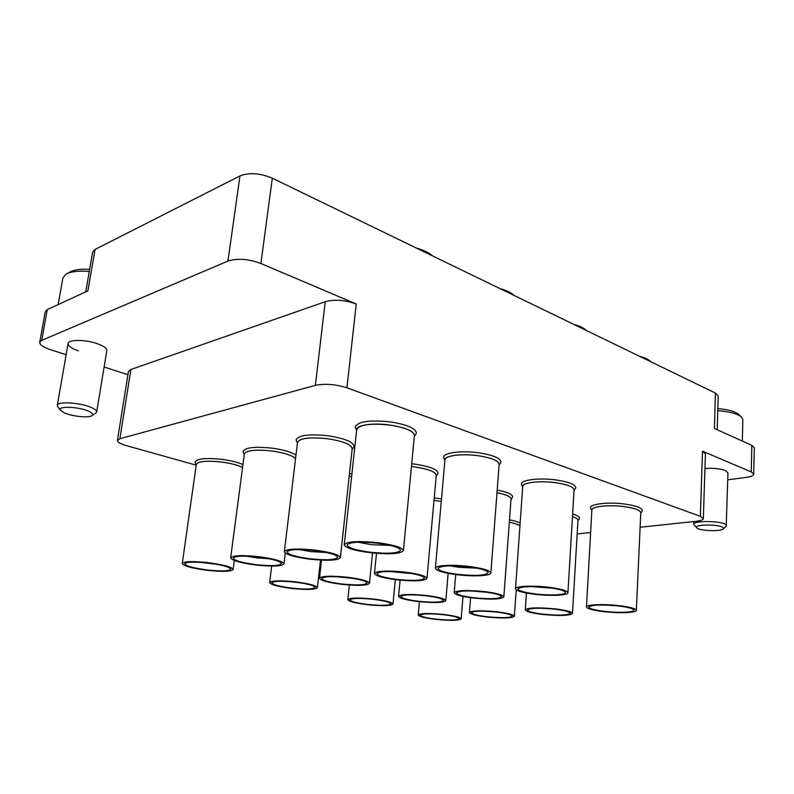 <?xml version="1.0" encoding="UTF-8"?>
<svg xmlns="http://www.w3.org/2000/svg" width="794" height="794" viewBox="0 0 794 794"><rect width="100%" height="100%" fill="white"/><g stroke="black" fill="none" stroke-linecap="round" stroke-linejoin="round"><path stroke-width="1.19" d="M58.031 407.084L57.317 405.397C57.178 400.92 82.149 402.757 92.362 407.987C95.379 409.456 96.818 410.796 96.67 412.026L106.823 350.64C106.912 348.288 103.587 345.916 96.858 343.534C85.047 339.385 68.234 339.435 68.085 343.574C68.056 346.025 71.49 348.437 78.388 350.809M694.313 525.261L693.787 524.338C692.934 520.269 723.622 520.854 726.252 525.003L727.939 472.867L725.319 470.534C719.96 468.629 713.171 467.944 704.943 468.48M727.751 479.824L746.052 477.412C750.945 476.718 753.506 475.626 753.734 474.147L751.263 471.904L751.839 445.365L754.3 447.756L753.734 474.147M640.103 527.256L695.812 521.35C700.606 520.804 703.117 519.881 703.345 518.591L700.377 516.338L702.501 451.181L751.263 471.904M702.501 451.181L705.409 453.84L703.345 518.591M85.762 291.845L92.6 252.164L95.032 249.445L239.967 175.931C249.316 172.348 260.095 173.102 272.312 178.184L260.898 263.489L356.258 304.013L346.938 387.819C335.534 384.246 325.014 383.423 315.357 385.368L119.874 438.715L117.423 440.412C117.452 442.159 120.529 443.915 126.643 445.702L196.207 465.175M260.898 263.489C248.363 258.894 237.376 258.09 227.938 261.077L239.967 175.931M41.745 340.348L39.72 342.293L45.238 311.705L47.283 309.61L41.745 340.348L227.938 261.077M39.72 342.293C39.69 344.765 43.253 347.216 50.399 349.648L66.15 354.729M104.113 367.007L127.923 374.708M117.423 440.412L128.43 371.572L130.901 369.498L119.874 438.715M315.357 385.368L325.242 301.71L130.901 369.498M325.242 301.71C334.79 299.199 345.122 299.973 356.258 304.013M47.283 309.61L87.916 290.852L95.032 249.445M751.839 445.365L714.382 428.462L715.444 393.099L272.312 178.184M715.444 393.099L718.203 396.027L717.21 429.733M700.377 516.338L346.938 387.819M577.159 533.935L590.617 532.506M64.106 412.731C71.837 416.453 89.265 418.21 92.064 415.55C93.345 414.418 92.332 413.049 89.047 411.441C79.559 406.637 56.811 405.724 60.562 410.27L64.106 412.731M96.67 412.026L95.459 413.376M89.275 271.469C78.269 270.615 70.398 271.588 65.684 274.387L62.875 278.039L58.151 304.588M67.133 273.593L69.882 272.094C73.872 269.712 80.452 268.809 89.633 269.384M717.826 408.662C728.346 409.506 735.284 411.451 738.648 414.488L741.001 416.632M742.321 441.067L742.837 419.698L741.705 417.267C737.854 413.803 729.875 411.62 717.766 410.706M723.255 527.821C720.714 524.119 693.053 524.139 696.844 527.802L696.904 527.871C699.107 530.898 721.131 531.762 723.235 528.883L723.255 527.821M726.52 525.668L725.944 526.541M618.754 606.001C602.031 604.433 592.056 604.76 588.85 606.983C589.029 608.611 594.13 610.06 604.155 611.33C618.179 613.047 634.892 612.392 633.94 610.06C633.136 608.541 628.074 607.182 618.754 606.001M604.75 605.018L618.228 605.941M636.341 610.338L640.768 512.735C640.301 510.214 634.843 508.18 624.382 506.651C609.197 504.537 591.47 506.453 591.877 510.006L586.468 606.934C587.064 608.7 592.711 610.249 603.41 611.598C618.546 613.454 636.679 612.819 636.341 610.338C635.835 608.621 630.238 607.073 619.548 605.703C604.016 603.787 585.982 604.522 586.468 606.934M641.969 511.445L640.738 513.271C641.274 510.542 635.835 508.339 624.421 506.632C608.273 504.369 589.763 506.691 591.848 510.522L590.825 508.607M642.138 511.187L642.336 510.552C641.85 507.862 636.063 505.709 624.997 504.081C608.899 501.828 590.121 503.892 590.557 507.684L590.676 508.339M650.792 361.736C648.787 359.543 645.026 357.717 639.507 356.268M554.847 609.187C539.434 607.718 530.332 607.966 527.534 609.921C527.772 611.479 532.933 612.899 543.007 614.169C559.045 615.668 568.117 615.34 570.231 613.186C569.407 611.708 564.276 610.378 554.847 609.187M572.494 613.464C571.948 611.797 566.271 610.288 555.492 608.909C537.975 607.271 527.901 607.579 525.271 609.852C525.916 611.549 531.623 613.077 542.411 614.417C559.651 616.055 569.675 615.737 572.494 613.464L577.953 520.308C577.972 519.077 576.146 517.857 572.484 516.656C576.722 518.016 578.538 519.405 577.933 520.785M579.144 519.028L579.471 518.244C579.461 516.805 577.188 515.395 572.643 514.036M546.153 608.432L551.89 608.869M496.667 612.085C482.405 610.715 474.038 610.894 471.567 612.621C471.874 614.119 477.075 615.499 487.179 616.759C502.016 618.169 510.353 617.921 512.199 616.005C511.356 614.586 506.175 613.276 496.667 612.085M519.941 525.916C518.274 524.536 514.74 523.315 509.321 522.254M486.692 616.998C502.662 618.526 511.882 618.288 514.353 616.283C513.758 614.685 508.031 613.196 497.183 611.827C480.985 610.288 471.725 610.526 469.413 612.531C470.108 614.169 475.864 615.658 486.692 616.998M519.951 525.836C518.214 524.477 514.671 523.276 509.321 522.224M520.149 523.038C517.896 521.817 514.353 520.755 509.5 519.842M443.499 614.735C430.229 613.454 422.497 613.573 420.304 615.102C420.671 616.541 425.902 617.881 436.005 619.141C449.791 620.461 457.493 620.273 459.121 618.576C458.257 617.206 453.046 615.926 443.499 614.735M435.618 619.36C450.476 620.799 458.992 620.63 461.175 618.844C460.53 617.305 454.773 615.856 443.906 614.496C428.849 613.057 420.294 613.216 418.24 615.003C418.974 616.571 424.77 618.02 435.618 619.36M548.197 587.62C531.216 586.002 521.142 586.399 518.006 588.811C518.224 590.756 524 592.473 535.315 593.932C549.875 595.738 566.34 594.964 565.407 592.403C564.455 590.587 558.718 588.989 548.197 587.62M531.464 586.607L552.287 588.175M567.928 592.741C567.323 590.676 560.981 588.86 548.912 587.272C532.834 585.277 515.078 586.131 515.485 588.771C516.209 590.875 522.601 592.701 534.67 594.249C550.331 596.195 568.186 595.44 567.928 592.741L574.082 489.888C573.546 486.881 567.382 484.489 555.592 482.712C538.908 480.32 520.695 482.841 522.7 487.03M575.303 488.687L574.042 490.513C574.598 487.258 568.454 484.668 555.621 482.683C539.89 480.499 522.442 482.573 522.74 486.444L515.485 588.771M575.521 488.379L575.759 487.605C575.203 484.4 568.673 481.859 556.187 479.963C539.543 477.611 521.072 479.844 521.39 483.973L521.698 485.094M586.399 330.512C583.977 328.041 579.769 325.997 573.784 324.389M484.102 591.907C468.5 590.399 459.329 590.696 456.59 592.8C456.887 594.656 462.713 596.314 474.058 597.773C490.364 599.321 499.505 598.924 501.471 596.582C500.498 594.835 494.712 593.277 484.102 591.907M471.418 590.974L487.079 592.294M503.853 596.909C503.188 594.934 496.786 593.168 484.648 591.59C466.872 589.892 456.719 590.27 454.198 592.721C454.972 594.736 461.423 596.522 473.552 598.061C491.049 599.758 501.143 599.371 503.853 596.909L511.028 498.999C510.78 496.637 506.106 494.553 496.994 492.756M510.989 499.535C511.673 497.004 507.009 494.731 496.994 492.727M512.239 497.778L512.646 496.846C512.348 494.255 507.207 492.002 497.193 490.087M426.06 595.788C411.659 594.378 403.243 594.597 400.831 596.433C401.218 598.2 407.074 599.807 418.408 601.247C433.455 602.706 441.831 602.398 443.548 600.343C442.546 598.666 436.72 597.148 426.06 595.788M418.011 595.073L426.884 595.887M441.266 501.5L434 500.339M418.021 601.524C434.179 603.103 443.439 602.815 445.801 600.661C445.087 598.775 438.655 597.058 426.487 595.49C410.081 593.902 400.772 594.18 398.558 596.334C399.402 598.259 405.883 599.996 418.021 601.524M441.266 501.48L434 500.359M441.484 498.969L434.229 497.848M373.279 599.311C359.9 597.991 352.149 598.15 350.005 599.768C350.462 601.445 356.337 603.003 367.632 604.433C381.577 605.792 389.308 605.564 390.817 603.748C389.794 602.14 383.949 600.671 373.279 599.311M367.344 604.691C382.341 606.169 390.886 605.951 392.97 604.055C392.206 602.259 385.745 600.592 373.587 599.033C358.372 597.554 349.787 597.753 347.832 599.659C348.725 601.495 355.226 603.172 367.344 604.691M468.49 566.856C451.28 565.179 441.136 565.646 438.06 568.256C438.357 570.618 444.968 572.653 457.89 574.37C476.003 576.116 486.107 575.511 488.201 572.553C487.059 570.36 480.489 568.464 468.49 566.856M450.029 565.854L458.962 567.313L476.777 568.147M490.861 572.96L499.168 464.301C498.533 460.689 491.496 457.83 478.057 455.726C461.85 453.414 444.769 455.637 444.938 459.845L435.38 568.206C436.273 570.757 443.598 572.94 457.354 574.747C473.561 576.772 491.029 575.908 490.861 572.96C490.126 570.479 482.871 568.306 469.075 566.45C452.461 564.355 435.082 565.328 435.38 568.206M499.118 464.966C499.684 461.125 492.667 458.029 478.087 455.696C460.808 453.215 442.983 455.925 444.878 460.51M500.409 463.22L500.974 461.919C500.319 458.059 492.866 455.022 478.633 452.788C461.463 450.327 443.37 452.719 443.548 457.205L443.896 458.575M514.204 295.497C511.257 292.688 506.522 290.396 499.992 288.599M404.652 572.504C388.891 570.946 379.671 571.293 377.001 573.546C377.398 575.769 384.048 577.734 396.94 579.422C413.495 581.039 422.676 580.573 424.482 578.032C423.311 575.938 416.701 574.092 404.652 572.504M390.092 571.521L412.017 573.596M426.993 578.419C426.189 576.067 418.885 573.963 405.079 572.127C387.065 570.37 376.862 570.807 374.46 573.457C375.423 575.878 382.787 577.982 396.553 579.779C414.269 581.526 424.413 581.069 426.993 578.419L436.253 475.259C435.569 471.834 428.492 469.075 415.014 467.001L411.441 466.594L415.034 466.971C429.623 469.274 436.68 472.241 436.204 475.854M437.494 474.117L438 473.016C437.276 469.363 429.782 466.425 415.51 464.222L411.709 463.785M347.206 577.585C332.686 576.126 324.25 576.384 321.907 578.34C322.404 580.434 329.063 582.32 341.877 583.987C357.111 585.496 365.518 585.138 367.086 582.925C365.885 580.94 359.265 579.163 347.206 577.585M336.557 576.722L353.141 578.409M341.609 584.315C357.935 585.942 367.225 585.605 369.468 583.302C368.605 581.069 361.28 579.044 347.504 577.228C330.929 575.59 321.59 575.928 319.486 578.231C320.518 580.513 327.892 582.548 341.609 584.315M349.191 476.39L351.633 476.519L349.201 476.36M351.921 473.859L349.479 473.72M295.249 582.181C281.791 580.821 274.019 581 271.945 582.717C272.531 584.692 279.18 586.498 291.904 588.136C305.998 589.535 313.729 589.267 315.119 587.332C313.888 585.456 307.268 583.729 295.249 582.181M289.135 581.595L298.683 582.617M291.726 588.443C306.851 589.952 315.407 589.704 317.382 587.689C316.459 585.585 309.134 583.64 295.428 581.853C280.093 580.325 271.498 580.563 269.632 582.578C270.724 584.741 278.099 586.697 291.726 588.443M377.716 543.215C360.337 541.468 350.144 541.994 347.137 544.803C347.544 547.691 355.216 550.163 370.163 552.207C388.554 554.023 398.707 553.319 400.603 550.103C399.203 547.413 391.571 545.121 377.716 543.215M358.134 542.223L371.255 544.664L390.38 545.428M403.431 550.599L414.408 435.469C413.654 431.073 405.516 427.609 389.993 425.088C370.55 423.093 359.454 424.592 356.704 429.564L344.259 544.734C345.39 547.87 353.896 550.51 369.786 552.654C389.388 554.619 400.603 553.944 403.431 550.599C402.518 547.562 394.082 544.942 378.133 542.719C358.183 540.744 346.889 541.419 344.259 544.734M414.339 436.224C414.915 431.579 406.806 427.847 390.023 425.048C372.197 422.448 354.868 425.326 356.625 430.318M415.649 434.546L416.374 432.988C415.58 428.284 406.975 424.601 390.539 421.922C369.944 419.808 358.183 421.406 355.275 426.725L355.672 428.403M432.67 255.956C429.088 252.75 423.718 250.15 416.552 248.135M314.791 550.56C298.921 548.942 289.681 549.339 287.081 551.731C287.617 554.42 295.289 556.773 310.107 558.778C326.87 560.455 336.07 559.919 337.708 557.17C336.279 554.639 328.637 552.435 314.791 550.56M299.12 549.557L311.109 551.651L326.513 552.505M340.378 557.636L352.199 448.67C351.375 444.541 343.226 441.236 327.753 438.764C310.007 436.918 299.933 438.119 297.522 442.387L284.351 551.622C285.572 554.549 294.078 557.07 309.868 559.184C327.773 561.001 337.936 560.485 340.378 557.636C339.375 554.798 330.929 552.287 315.049 550.103C296.857 548.287 286.624 548.783 284.351 551.622M352.129 449.335C352.596 445.007 344.477 441.474 327.773 438.735C308.648 436.829 298.544 438.268 297.442 443.052M353.479 447.627L354.094 446.327C353.231 441.93 344.606 438.417 328.22 435.787C309.422 433.822 298.743 435.122 296.202 439.668L296.509 441.087M258.566 557.12C243.966 555.621 235.53 555.909 233.257 557.974C233.912 560.485 241.555 562.708 256.204 564.673C271.598 566.221 280.004 565.814 281.423 563.452C279.964 561.08 272.342 558.966 258.566 557.12M246.646 556.197L257.127 557.914L268.938 558.748M295.576 458.545C291.954 455.309 284.093 452.798 272.005 451.022C255.688 449.295 246.468 450.277 244.353 453.96L230.657 557.835C231.947 560.574 240.433 562.976 256.085 565.05C272.541 566.727 281.83 566.34 283.954 563.899C282.872 561.239 274.456 558.837 258.695 556.703C242.001 555.016 232.652 555.393 230.657 557.835M295.586 458.446C291.845 455.23 283.984 452.749 272.014 450.992C254.417 449.206 245.167 450.397 244.274 454.555M295.993 455.071C291.299 452.074 283.428 449.781 272.411 448.203C255.122 446.377 245.356 447.429 243.113 451.359L243.361 452.56M208.028 563.015C194.52 561.626 186.759 561.834 184.744 563.621C185.508 565.963 193.111 568.077 207.562 569.993C221.774 571.432 229.506 571.134 230.756 569.08C229.268 566.856 221.695 564.832 208.028 563.015M199.989 562.291L216.474 564.256M242.567 467.468C237.753 465.115 230.826 463.309 221.774 462.058C205.487 460.361 196.981 461.354 196.237 464.996M207.542 570.35C222.757 571.908 231.302 571.62 233.168 569.496C232.017 567.015 223.64 564.723 208.048 562.638C192.624 561.07 184.029 561.338 182.263 563.462C183.632 566.023 192.059 568.315 207.542 570.35M242.577 467.418C237.724 465.076 230.796 463.279 221.784 462.039C206.688 460.451 198.202 461.254 196.317 464.46L182.263 563.462M242.954 464.569C237.773 462.307 230.836 460.58 222.122 459.389C206.142 457.691 197.15 458.545 195.145 461.969L195.354 462.981M92.064 415.55L95.995 413.039M57.317 405.397L68.085 343.574M60.562 410.27L57.634 406.588M696.844 527.802L694.055 525.003M693.787 524.338L693.887 521.559M723.235 528.883L726.212 526.303M577.933 520.804L579.292 518.81M526.422 593.019L525.271 609.852M516.219 589.853L514.353 616.283M470.604 597.693L469.413 612.531M463.011 596.393L461.175 618.844M419.45 601.683L418.24 615.003M522.7 487.069L521.529 484.767M510.989 499.555L512.428 497.51M455.716 574.548L454.198 592.721M448.134 573.337L445.801 600.661M400.107 580.156L398.558 596.334M395.323 579.63L392.97 604.055M349.38 585.039L347.832 599.659M499.108 465.026L500.667 462.852M444.878 460.57L443.697 458.168M436.194 475.894L437.722 473.81M376.495 553.329L374.46 573.457M372.555 552.971L369.468 583.302M321.52 560.157L319.486 578.231M320.498 560.107L317.382 587.689M271.657 566.102L269.632 582.578M414.329 436.323L415.977 434.11M356.615 430.417L355.434 427.906M352.119 449.394L353.757 447.26M297.442 443.121L296.321 440.66M285.264 553.041L283.954 563.899M244.264 454.605L243.202 452.203M234.339 560.524L233.168 569.496M196.237 465.026L195.225 462.684"/></g></svg>
